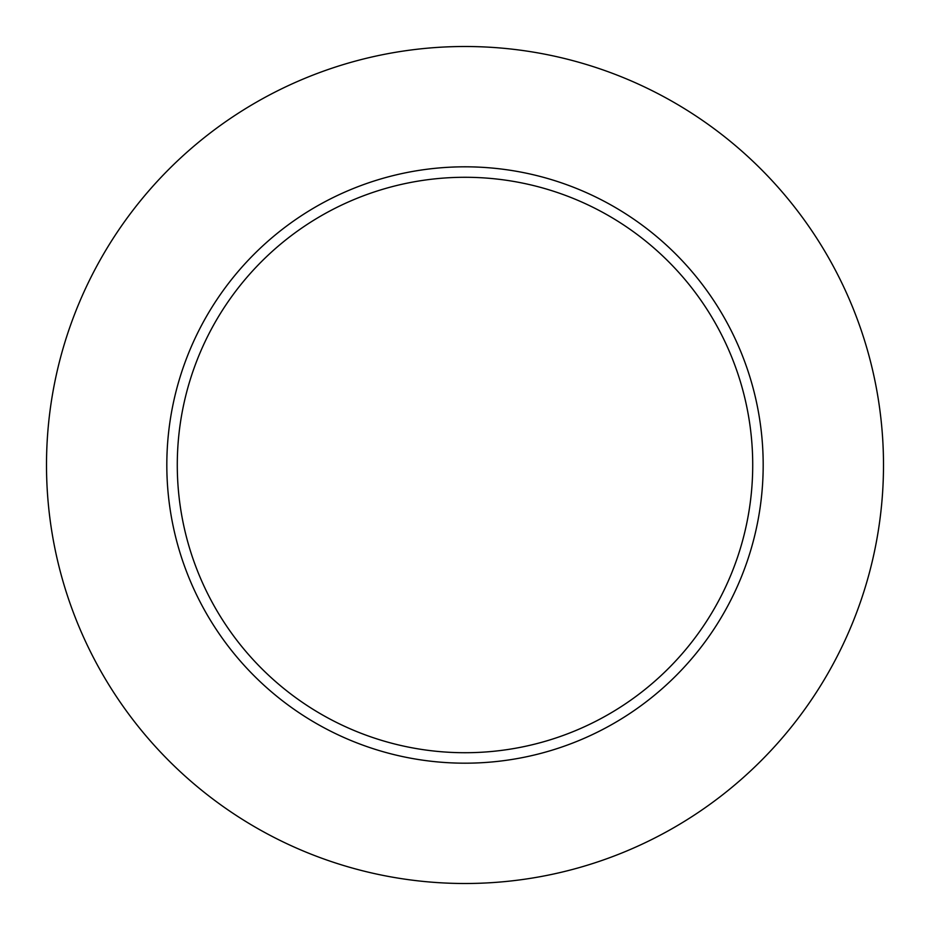 <?xml version="1.0" encoding="UTF-8"?>
<svg xmlns="http://www.w3.org/2000/svg" width="930" height="930" viewBox="0 0 930 930"><rect width="100%" height="100%" fill="white"/><g stroke="black" fill="none" stroke-linecap="round" stroke-linejoin="round"><path stroke-width="1.4" d="M752.719 465A287.719 287.719 0 0 0 465 177.281A287.719 287.719 0 0 0 177.281 465A287.719 287.719 0 0 0 465 752.719A287.719 287.719 0 0 0 752.719 465M883.5 465A418.5 418.5 0 0 0 465 46.5A418.5 418.5 0 0 0 46.5 465A418.5 418.5 0 0 0 465 883.5A418.5 418.5 0 0 0 883.5 465M763.181 465A298.181 298.181 0 0 1 465 763.181A298.181 298.181 0 0 1 166.819 465A298.181 298.181 0 0 1 465 166.819A298.181 298.181 0 0 1 763.181 465"/></g></svg>
